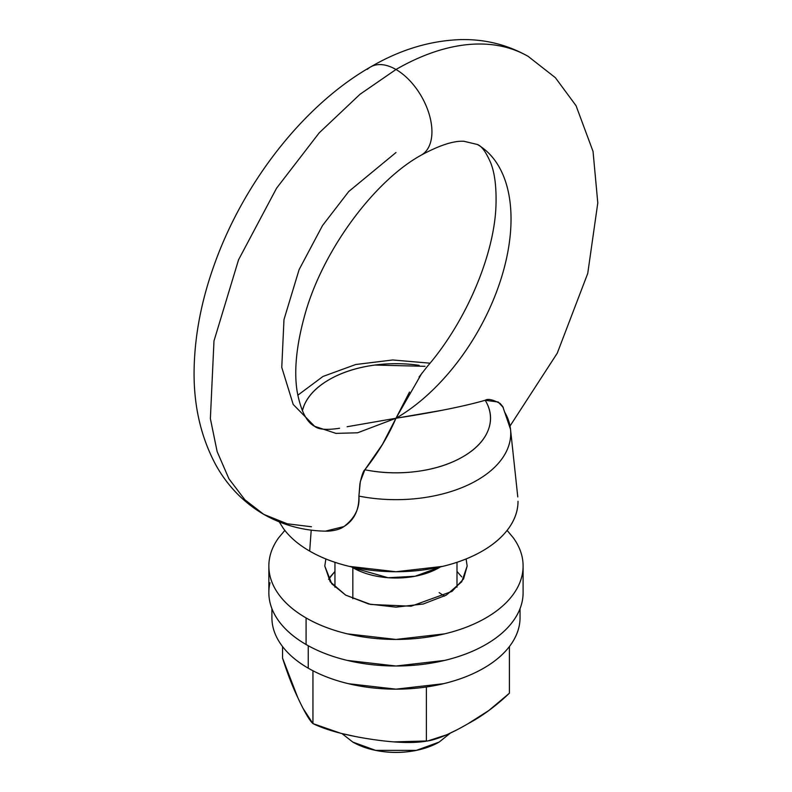 <?xml version="1.0" encoding="UTF-8"?>
<svg xmlns="http://www.w3.org/2000/svg" width="792" height="792" viewBox="0 0 792 792"><rect width="100%" height="100%" fill="white"/><g stroke="black" fill="none" stroke-linecap="round" stroke-linejoin="round"><path stroke-width="1.19" d="M311.454 526.759L287.209 523.779L263.766 514.374L244.896 499.792L228.967 478.863L217.137 451.598L210.375 418.631L213.979 340.986L238.55 259.796L276.586 188.169L319.216 132.838L360.053 94.248L395.98 69.488A50.846 29.353 -120 0 0 367.369 69.34M395.98 152.529L348.737 191.515L322.502 225.562L299.099 269.636L283.982 319.602L281.764 367.389L293.198 404.445L314.622 426.304L335.957 433.382L357.628 432.788L395.98 418.245L347.143 426.73L395.98 418.245A162.716 93.941 120 0 0 502.257 274.913A162.716 93.941 120 0 0 477.398 144.5A162.716 93.941 -60 0 1 502.257 274.913A162.716 93.941 -60 0 1 395.98 418.245L357.628 432.788L335.957 433.382L314.622 426.304C318.463 429.551 326.779 430.195 339.57 428.254M370.547 66.974A50.846 29.353 60 0 1 395.98 69.488A264.409 152.658 -60 0 1 528.749 56.727A264.409 152.658 120 0 0 395.98 69.488L360.053 94.248L319.216 132.838L276.586 188.169L238.55 259.796L213.979 340.986L210.375 418.631L217.137 451.598L228.967 478.863L244.896 499.792L263.766 514.374C243.471 502.405 227.502 485.951 215.86 465.003C200.198 435.887 192.981 402.791 194.208 365.716C195.228 332.729 201.95 298.96 214.385 264.429C243.599 182.457 303.683 105.188 370.547 66.974C400.079 49.688 430.244 40.56 461.023 39.6C485.14 39.125 507.523 44.728 528.185 56.4L555.37 77.685L576.051 105.702L593.04 151.43L597.792 202.94L587.743 273.418L557.271 353.163L510.058 425.977M427.086 366.726L419.047 377.032M409.513 392.06L395.98 418.245L421.908 373.151M263.766 514.374C283.368 525.472 304.593 531.076 327.442 531.184L327.848 531.184C335.095 530.67 340.451 529.135 343.906 526.571C354.865 518.206 359.875 508.058 358.915 496.109L360.32 481.605L364.865 469.765L382.437 444.421L395.98 418.245C434.343 412.305 464.092 406.316 485.209 400.277A94.505 54.559 180 0 1 462.795 456.826A94.505 54.559 180 0 1 364.865 469.765C363.399 470.715 361.756 475.368 359.934 483.714L358.915 496.109C359.113 510.167 354.113 520.314 343.906 526.571L325.413 531.155M314.622 426.304C306.544 422.185 300.722 410.573 297.139 391.456C293.901 370.963 296.357 345.807 304.534 315.978C322.146 250.658 374.547 180.665 421.403 155.044A50.846 29.353 -120 0 0 429.195 114.296A50.846 29.353 -120 0 0 395.98 69.488A50.846 29.353 60 0 1 428.195 111.177A50.846 29.353 60 0 1 424.581 152.678M439.124 742.084L416.315 750.38L375.636 750.38L352.826 742.084A61.014 35.224 0 0 0 439.124 742.084L450.41 733.085M352.826 567.706L353.41 567.31L352.826 567.706L388.139 577.734L415.097 576.249L440.51 566.874A61.014 35.224 180 0 1 352.826 567.706L352.826 598.732L352.826 567.706L351.44 566.874M279.279 521.928L283.229 528.244C289.427 536.877 298.238 544.49 309.682 551.103L311.207 530.135L309.682 551.103A122.037 70.458 0 0 0 438.303 567.359A122.037 70.458 0 0 0 517.651 506.702M504.593 412.008A114.761 66.261 180 0 1 510.711 431.996A114.761 66.261 180 0 1 358.915 496.109A114.761 66.261 0 0 0 510.711 431.996M419.126 365.34A94.505 54.559 180 0 0 302.366 410.761L303.851 406.068C307.9 395.871 316.335 387.06 329.155 379.665C341.976 372.26 357.222 367.389 374.893 365.053L425.007 366.32M517.78 496.921L510.523 429.304L502.781 406.633L500.178 403.504C492.832 399.584 487.852 398.505 485.209 400.277C491.179 410.167 492.139 420.205 488.1 430.412C484.051 440.619 475.616 449.42 462.795 456.826C449.975 464.221 434.729 469.092 417.057 471.428C399.386 473.764 381.982 473.21 364.865 469.765C377.972 453.153 388.347 435.976 395.98 418.245L441.322 410.424M427.551 366.171L428.125 365.488M309.682 551.103C321.126 557.707 334.323 562.795 349.272 566.369L395.98 571.735L442.678 566.369C457.627 562.795 470.824 557.707 482.269 551.103C493.713 544.49 502.534 536.877 508.721 528.244C514.919 519.611 518.018 510.622 518.018 501.277M352.826 742.084L342.005 733.61M485.209 400.277L498.178 402.019L503.306 407.533M456.944 729.818L446.817 734.748L427.888 740.926L393.872 741.896M369.775 739.025L369.617 739.005C345.262 735.233 326.373 730.095 312.939 723.601L312.939 670.755L312.939 723.601C309.335 720.265 304.267 711.553 297.733 697.465L282.546 658.112L282.546 646.559L282.546 658.112C287.496 673.586 292.555 686.704 297.733 697.465M356.38 736.718L340.887 733.333L312.939 723.601L303.009 708.296M509.404 693.208L488.882 710.473L467.884 723.809C482.071 716.235 495.911 706.038 509.404 693.208L509.404 646.559L509.404 693.208M467.884 723.809C450.044 734.115 436.204 739.886 426.373 741.144L426.373 686.991L426.373 741.144C412.919 743.49 394 742.777 369.617 739.005M439.124 592.614L444.46 596.138M308.246 645.727L308.246 668.181A124.067 71.636 0 0 0 435.63 685.407A124.067 71.636 0 0 0 518.918 627.155M328.611 579.328L334.957 571.448L328.611 579.328M456.994 571.448L461.746 576.893M271.903 608.662L271.903 617.532C271.903 627.026 275.052 636.164 281.348 644.936C287.644 653.717 296.614 661.459 308.246 668.181L308.246 651.677M308.246 668.181C319.879 674.893 333.293 680.071 348.5 683.704L395.98 689.159L443.461 683.704C458.657 680.071 472.072 674.893 483.704 668.181C495.337 661.459 504.306 653.717 510.602 644.936C516.899 636.164 520.047 627.026 520.047 617.532L520.047 608.662M330.205 576.893L334.957 571.438L330.205 576.893M345.639 595.109L331.739 583.763L324.789 566.042L325.858 558.954L324.789 566.042L330.205 581.774L345.639 595.109L368.735 604.019L395.98 607.147L423.215 604.019L446.312 595.109L461.746 581.774L467.161 566.042L463.567 578.942L452.034 591.386L411.206 606.197L370.745 604.474L345.639 595.109M521.948 575.903A127.126 73.389 180 0 1 436.61 635.59A127.126 73.389 180 0 1 306.088 617.938L306.088 644.51A127.126 73.389 0 0 0 436.61 662.162A127.126 73.389 0 0 0 521.948 602.474M270.003 582.754A127.126 73.389 0 0 0 306.088 644.51L306.088 617.938A127.126 73.389 180 0 1 270.003 556.182M284.843 530.393L278.527 537.956C272.082 546.955 268.854 556.311 268.854 566.042L268.854 592.614C268.854 602.346 272.082 611.711 278.527 620.7C284.981 629.699 294.169 637.629 306.088 644.51C318.008 651.4 331.759 656.697 347.332 660.419L395.98 666.013L444.619 660.419C460.202 656.697 473.943 651.4 485.862 644.51C497.782 637.629 506.969 629.699 513.424 620.7C519.869 611.711 523.096 602.346 523.096 592.614L523.096 566.042C523.096 556.311 519.869 546.955 513.424 537.956L507.108 530.393M268.854 566.042C268.854 575.774 272.082 585.139 278.527 594.129C284.981 603.128 294.169 611.058 306.088 617.938C318.008 624.829 331.759 630.125 347.332 633.847L395.98 639.441L444.619 633.847C460.202 630.125 473.943 624.829 485.862 617.938C497.782 611.058 506.969 603.128 513.424 594.129C519.869 585.139 523.096 575.774 523.096 566.042M466.112 558.954L467.161 566.042L466.102 558.954M426.73 367.142C466.825 321.017 494.703 253.45 496 204.772C496.475 187.041 494.733 173.121 490.783 163.023C486.07 152.123 481.585 145.936 477.328 144.471L463.934 141.283C453.816 140.63 439.639 145.213 421.403 155.044M416.315 750.38C402.752 753.123 389.199 753.123 375.636 750.38M456.994 562.31L456.994 587.218M430.036 363.182L392.733 359.974L355.737 364.508L322.997 376.447L297.782 395.228M334.957 562.31L334.957 587.218M423.958 741.53L427.888 740.926"/></g></svg>
